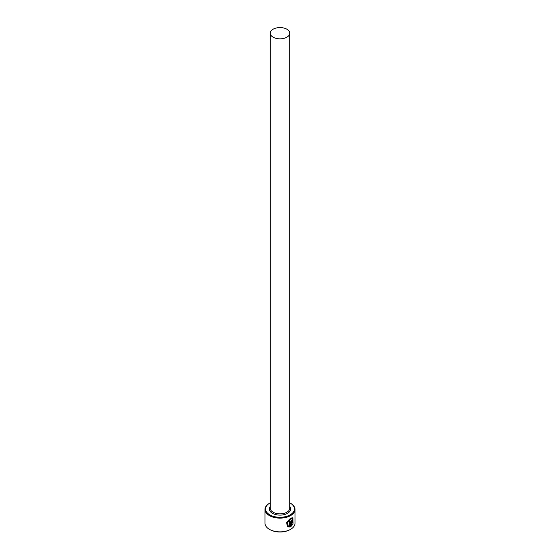 <?xml version="1.0" encoding="UTF-8"?>
<svg xmlns="http://www.w3.org/2000/svg" width="560" height="560" viewBox="0 0 560 560"><rect width="100%" height="100%" fill="white"/><g stroke="black" fill="none" stroke-linecap="round" stroke-linejoin="round"><path stroke-width="0.84" d="M287.483 526.799L290.192 526.988L287.588 526.862L286.538 522.487L290.577 518.182L292.894 517.734L293.076 523.327L292.677 523.096L292.481 518.714L290.577 519.043L287.441 522.543L288.246 526.022L287.231 522.417L290.36 518.917L292.376 518.665M291.641 525.007L292.257 524.069L292.684 524.314L290.941 526.561L290.941 521.843L291.97 519.848L292.873 520.373A15.015 8.673 180 0 1 292.285 520.891L291.641 521.381L291.641 525.007L291.431 521.262L292.075 520.772M269.808 514.85A14.42 8.323 0 0 0 290.192 514.85A14.42 8.323 0 0 0 290.192 503.076L290.619 503.321A15.015 8.673 180 0 1 295.015 509.453A15.015 8.673 180 0 1 285.747 517.461A15.015 8.673 180 0 1 269.381 515.585A15.015 8.673 180 0 1 264.985 509.453A15.015 8.673 180 0 1 269.381 503.321L269.808 503.076A14.42 8.323 0 0 0 269.808 514.85M290.619 529.319L290.192 529.564A14.42 8.323 180 0 1 269.808 529.564L269.381 529.319A15.015 8.673 0 0 0 290.619 529.319A15.015 8.673 0 0 0 295.015 523.187L295.015 509.453M273.098 37.191A9.758 5.635 0 0 0 283.738 38.416A9.758 5.635 0 0 0 289.758 33.208A9.758 5.635 0 0 0 286.902 29.225A9.758 5.635 0 0 0 276.262 28A9.758 5.635 0 0 0 270.242 33.208A9.758 5.635 0 0 0 273.098 37.191M288.246 526.022L289.394 526.295L289.394 521.374A15.015 8.673 0 0 0 290.192 520.975L290.192 526.988M291.97 519.848L292.621 519.687M264.985 509.453L264.985 523.187A15.015 8.673 0 0 0 269.381 529.319L269.808 529.564M290.619 503.321L290.192 503.076A14.42 8.323 0 0 0 289.758 502.838M270.242 502.838A14.42 8.323 0 0 0 269.808 503.076M290.731 526.442L292.467 524.195L292.04 523.95M292.201 520.667A15.015 8.673 0 0 0 292.663 520.247L292.873 520.373M292.866 523.201L292.922 517.804M289.982 526.869L289.982 521.087M289.758 33.208L289.758 508.228A9.758 5.635 180 0 1 283.738 513.436A9.758 5.635 180 0 1 273.098 512.211A9.758 5.635 180 0 1 270.242 508.228L270.242 33.208M289.758 506.485A10.661 6.153 180 0 1 286.02 514.045A10.661 6.153 180 0 1 272.461 513.317A10.661 6.153 180 0 1 270.242 506.485"/></g></svg>
